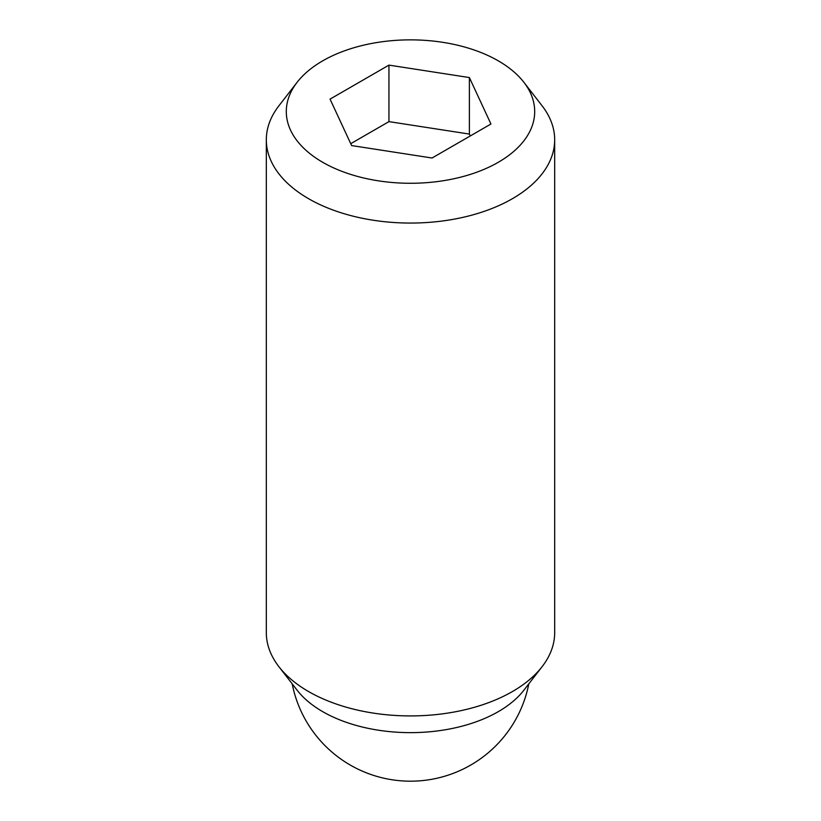 <?xml version="1.0" encoding="UTF-8"?>
<svg xmlns="http://www.w3.org/2000/svg" width="821" height="821" viewBox="0 0 821 821"><rect width="100%" height="100%" fill="white"/><g stroke="black" fill="none" stroke-linecap="round" stroke-linejoin="round"><path stroke-width="1.23" d="M297.12 82.295L278.883 105.837A144.178 83.239 0 0 0 266.322 139.816A144.178 83.239 0 0 0 308.552 198.682A144.178 83.239 0 0 0 465.671 216.723A144.178 83.239 0 0 0 554.678 139.816A144.178 83.239 0 0 0 542.117 105.837L523.88 82.295A124.197 71.704 0 0 0 498.326 60.867A124.197 71.704 0 0 0 297.12 82.295A124.197 71.704 0 0 0 322.674 162.271A124.197 71.704 0 0 0 480.932 170.624A124.197 71.704 0 0 0 523.88 82.295M266.322 139.816L266.322 632.683A144.178 83.239 0 0 0 278.883 666.662A144.178 83.239 0 0 0 308.552 691.539A144.178 83.239 0 0 0 542.117 666.662A144.178 83.239 0 0 0 554.678 632.683L554.678 139.816M278.883 666.662L297.12 690.204A124.197 71.704 0 0 0 322.674 711.633A124.197 71.704 0 0 0 523.88 690.204L542.117 666.662M470.269 135.958L469.386 134.069L388.949 121.631L350.731 143.685M469.386 77.564L490.948 124.012L432.051 158.012L351.614 145.563L330.052 99.125L388.949 65.116L469.386 77.564L469.386 134.069M388.949 65.116L388.949 121.631M292.194 683.842A120.564 120.564 0 0 0 528.806 683.842"/></g></svg>
